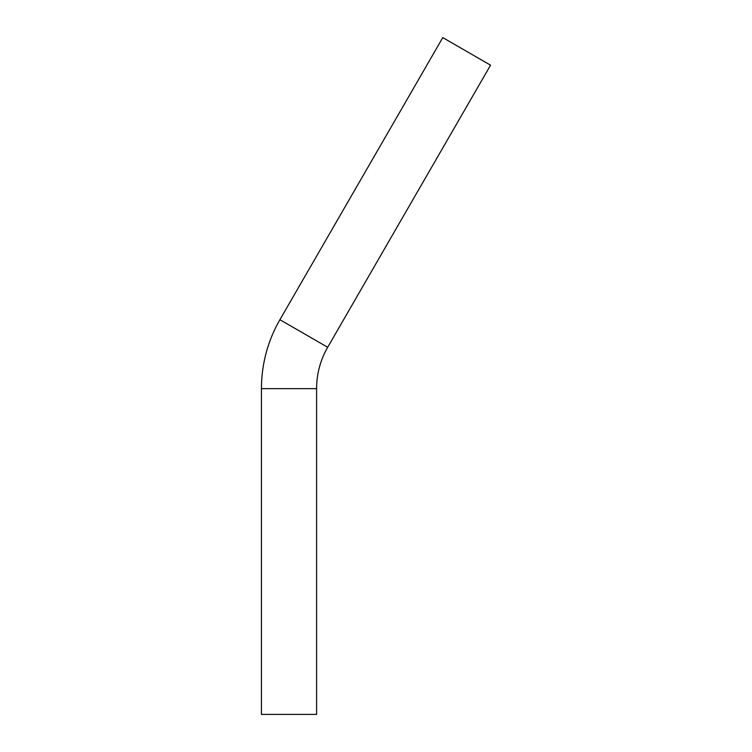 <?xml version="1.0" encoding="UTF-8"?>
<svg xmlns="http://www.w3.org/2000/svg" width="752" height="752" viewBox="0 0 752 752"><rect width="100%" height="100%" fill="white"/><g stroke="black" fill="none" stroke-linecap="round" stroke-linejoin="round"><path stroke-width="1.13" d="M442.787 37.6L490.558 65.18L327.684 347.283A82.739 82.739 0 0 0 316.601 388.652L316.601 714.4L261.442 714.4L261.442 388.652A137.898 137.898 0 0 1 279.913 319.703L442.787 37.6M279.913 319.703L327.684 347.283M261.442 388.652L316.601 388.652"/></g></svg>
